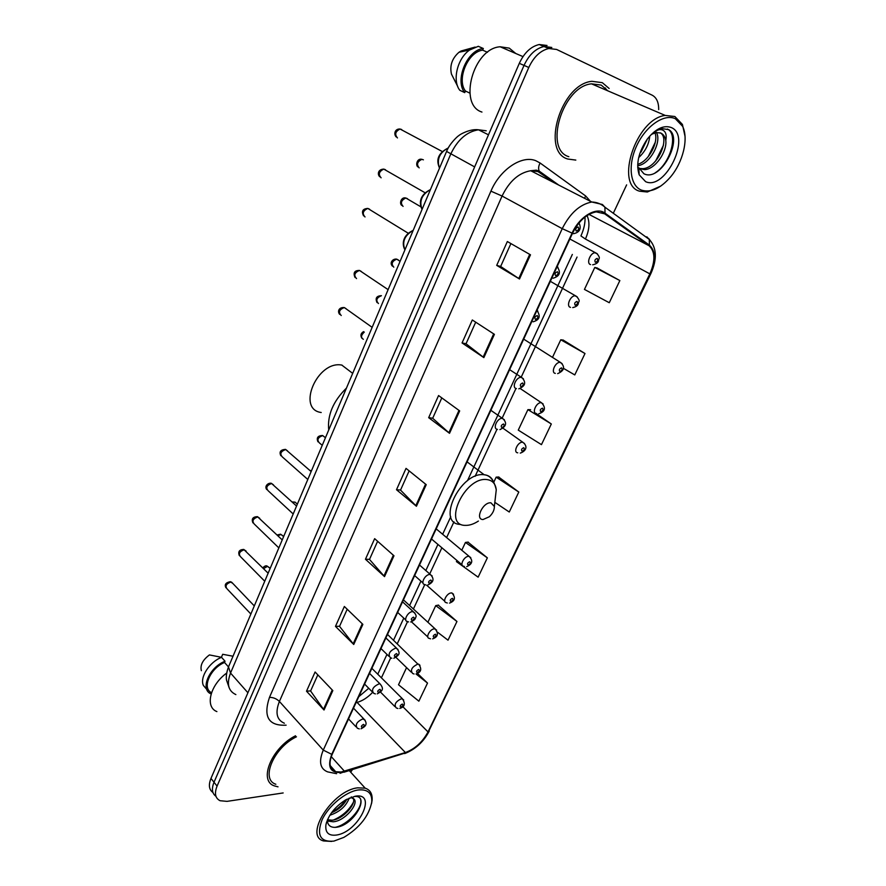 <?xml version="1.0" encoding="UTF-8"?>
<svg xmlns="http://www.w3.org/2000/svg" width="886" height="886" viewBox="0 0 886 886"><rect width="100%" height="100%" fill="white"/><g stroke="black" fill="none" stroke-linecap="round" stroke-linejoin="round"><path stroke-width="1.33" d="M547.016 45.474L539.242 44.522C530.913 46.449 524.268 52.728 519.307 63.338L210.968 778.429C208.354 784.996 209.007 789.681 212.928 792.472M658.686 109.609C658.752 102.355 656.57 97.549 652.162 95.179L556.607 49.45L548.833 48.508C540.482 50.469 533.804 56.793 528.787 67.469L217.07 786.103L214.013 782.249C211.389 788.839 212.031 793.524 215.962 796.304C212.031 793.524 211.389 788.839 214.013 782.249L524.025 65.398L214.013 782.249L210.968 778.429M551.801 47.456L544.015 46.504C535.687 48.453 529.02 54.755 524.025 65.398C529.02 54.755 535.687 48.453 544.015 46.504L551.801 47.456M567.771 159.026L575.811 160.089L567.771 159.026C540.848 151.694 560.904 84.081 591.881 81.313C560.904 84.081 540.848 151.694 567.771 159.026M609.136 88.478L602.303 82.664L591.881 81.313L602.303 82.664L609.136 88.478M606.633 90.328L605.404 87.958L606.633 90.328M341.199 772.005L335.705 771.728C329.581 769.336 328.407 763.522 332.217 754.285L572.522 233.251C578.802 220.88 586.72 213.747 596.278 211.865L604.64 213.803L649.073 245.732C655.23 251.535 655.485 260.905 649.837 273.863L428.016 731.914C422.533 742.069 414.991 748.947 405.389 752.535L341.199 772.005M340.966 772.503L405.234 753C415.069 749.312 422.799 742.269 428.425 731.869L650.202 273.973C655.994 260.694 655.74 251.092 649.438 245.145L605.016 213.172C596.522 206.36 579.366 216.594 572.09 233.118L331.752 754.34C327.122 766.855 330.19 772.913 340.966 772.503M530.481 254.814L507.346 241.535L496.703 265.379L519.506 278.99L530.481 254.814M510.901 243.572L500.645 266.487L519.506 278.99M500.656 266.453L496.703 265.379M494.41 334.343L472.316 319.979L462.06 342.937L483.856 357.612L494.41 334.343M475.704 322.183L466.036 343.779L483.856 357.612M466.058 343.735L462.06 342.937M459.679 410.905L438.57 395.544L428.68 417.671L449.523 433.309L459.679 410.905M441.804 397.903L432.689 418.27L449.523 433.309M432.711 418.214L428.68 417.671M332.826 690.593L315.095 671.998L306.512 691.213L324.021 710.007L332.826 690.593M317.819 674.855L310.598 690.991L324.021 710.007M310.643 690.892L306.512 691.213M362.861 624.364L344.355 606.489L335.473 626.38L353.747 644.476L362.861 624.364M347.201 609.236L339.537 626.336L353.747 644.476M339.582 626.247L335.473 626.38M393.982 555.766L374.645 538.655L365.453 559.254L384.524 576.609L393.982 555.766M377.613 541.28L369.495 559.42L384.524 576.609M369.54 559.332L365.453 559.254M426.232 484.664L406.032 468.384L396.496 489.736L416.431 506.26L426.232 484.664M409.133 470.887L400.527 490.102L416.431 506.26M400.561 490.036L396.496 489.736M295.536 735.768C271.747 747.64 258.092 780.843 274.438 785.915L278.016 786.834L274.438 785.915C258.092 780.843 271.747 747.64 295.536 735.768M217.07 786.103C214.224 793.369 215.232 798.242 220.082 800.722L227.037 801.365L283.166 792.948M350.712 772.204L352.395 769.635M613.311 213.271L626.623 184.875M563.43 368.332L574.77 374.922L584.993 353.525L563.119 340.058M619.857 280.563L594.783 267.45L584.45 289.412L609.269 302.724L619.857 280.563L597.064 267.96M456.943 560.506L456.423 561.613L478.13 577.163L487.355 557.848L467.952 542.121M437.518 632.183L448.017 640.179L456.954 621.485L438.282 605.127M406.563 667.623L398.512 684.756L418.868 701.18L427.517 683.084L417.483 673.415M551.325 423.984L527.912 409.631L518.266 430.12L541.457 444.639L551.325 423.984L535.941 413.385M494.82 502.329L509.262 512.019L518.797 492.051L498.619 477.011M518.797 492.051L496.16 477.144L493.89 481.962M496.16 477.144L498.896 477M487.355 557.848L465.449 542.442L461.783 550.228M465.449 542.442L468.24 542.088M456.954 621.485L435.735 605.625L427.905 622.26M435.735 605.625L438.57 605.072M427.517 683.084L416.01 673.958C421.215 672.286 422.079 669.019 418.613 664.135L419.997 665.32M527.912 409.631L530.592 409.709M584.993 353.525L560.772 339.77L552.532 357.279M560.772 339.77L563.385 340.091M594.783 267.45L597.319 268.026M358.01 790.002C345.573 791.818 328.429 805.961 322.039 819.882C316.391 835.21 320.322 842.287 333.845 841.113L343.857 837.392C359.683 827.757 368.975 815.962 371.766 802.007C372.209 793.014 367.624 789.005 358.01 790.002M371.544 803.613L372.087 800.423C372.596 794 370.293 789.913 365.187 788.163L357.7 787.831C332.638 790.334 303.588 835.819 323.556 840.947L331.663 841.423M296.456 736.798C273.807 747.518 260.218 779.447 275.856 784.265M226.661 673.105C210.093 684.956 204.71 707.006 216.893 711.591M349.239 798.042C346.116 806.238 339.637 811.986 329.825 815.264M346.847 799.216C343.646 805.197 338.518 809.738 331.464 812.839M327.421 819.86L328.562 821.189L333.191 821.776C344.488 821.189 358.498 804.61 354.367 799.438L350.956 797.356M353.182 798.22C356.681 803.768 342.86 819.65 331.851 820.214L327.477 819.727M328.562 821.189L327.355 820.525M336.735 835.011C358.808 831.732 377.923 791.907 355.053 796.259L345.684 799.859C334.864 806.825 328.263 815.198 325.893 824.966C325.129 832.74 328.739 836.085 336.735 835.011M327.355 820.015C327.521 825.165 330.301 827.602 335.694 827.336C353.636 826.062 370.558 795.418 354.832 796.436M233.007 656.227L222.685 654.289L221.422 657.29M351.354 796.913L354.234 799.227M486.215 130.785L478.462 129.799C466.734 131.704 457.475 139.833 450.697 154.175L230.537 673.061L228.488 666.925L224.523 662.473C210.126 668.299 201.62 688.333 211.544 692.675M224.523 662.473L225.033 661.244L221.555 657.323L209.428 654.92C202.706 659.97 200.014 665.22 201.355 670.669M221.555 657.323C209.45 662.008 199.527 677.425 203.392 685.465L206.781 689.43M225.033 661.244C209.118 667.28 199.704 689.707 211.134 693.926M360.768 800.324C362.186 808.486 347.943 824.8 335.118 827.38M353.37 802.295C349.162 810.025 342.627 815.906 333.789 819.904M345.905 799.737C342.395 804.765 337.754 808.907 331.962 812.163M342.074 365.132L341.808 365.087C317.31 360.237 296.334 409.41 321.219 412.499M490.922 502.816C482.97 501.853 474.663 519.539 483.025 519.539L489.36 516.737C492.76 513.47 494.432 510.048 494.355 506.471L490.922 502.816M346.448 388.101C333.147 401.247 327.244 415.213 328.728 429.998M675.376 118.757C664.245 113.297 645.805 125.956 636.746 145.636C627.521 165.239 630.123 186.049 641.608 190.18C650.745 192.882 660.325 188.563 670.325 177.2C682.896 162.57 688.832 138.748 682.608 126.321L675.376 118.757M685.033 136.366L682.419 124.439L674.855 116.509L665.209 115.424C636.093 118.702 614.618 184.665 639.57 191.199L647.345 192.007L660.723 186.104M607.851 90.848L601.206 85.089L591.494 83.838C562.499 86.363 543.594 149.712 568.834 156.689M515.796 53.514L509.273 48.132L500.158 46.781C473.124 48.331 457.984 104.98 481.951 112.057M649.726 136.123C649.017 144.219 645.34 151.384 638.673 157.619M647.201 139.224L639.77 153.666M639.171 174.808L645.628 181.674C665.419 190.988 691.922 135.757 671.234 127.518C663.647 124.86 655.684 128.703 647.334 139.047C638.529 152.06 635.805 163.976 639.171 174.808L638.806 167.698L643.878 173.722C660.912 182.704 683.759 138.028 668.764 129.666L661.842 128.581L655.363 131.15L656.149 132.125M656.382 132.501C662.063 141.195 650.368 164.264 637.654 165.76M654.389 131.66L654.776 132.446M654.931 132.811C658.907 141.671 649.095 161.152 637.698 164.342M660.159 132.8C670.436 137.751 657.667 168.24 642.616 168.694L644.609 169.636C655.352 169.237 666.97 151.794 665.84 140.963L665.785 140.486C665.076 136.765 663.404 134.284 660.779 133.044L656.172 132.535L651.343 134.406M644.609 169.636L639.16 168.561M642.616 168.694L639.083 168.395M638.839 168.373L637.687 167.554M655.363 131.15C659.084 129.068 662.063 129.079 664.29 131.194C666.117 133.044 666.615 136.145 665.785 140.486M487.488 52.285L482.637 50.159C467.863 51.909 456.434 79.375 465.416 91.014L469.868 93.13M475.106 47.08L461.097 50.989L458.992 52.263C452.081 58.343 449.567 65.619 451.461 74.103L457.719 86.451M482.637 50.159L483.335 48.508L478.296 46.305L469.624 50.004C457.32 58.376 452.048 80.67 459.823 90.294L464.729 92.631L465.416 91.014M483.335 48.508C467.155 49.782 454.452 80.349 464.729 92.631M667.335 129.002C678.421 133.742 670.835 163.024 655.263 172.792M663.459 145.204L655.684 160.931M655.275 142.292L648.242 156.623M647.145 139.467L640.91 152.281M247.914 692.763L230.537 673.061C226.495 683.881 228.278 691.058 235.875 694.591M229.175 687.813L226.506 680.06C225.908 676.705 226.561 672.319 228.488 666.925L228.599 666.649M519.307 63.338L528.787 67.469M228.488 666.925L446.577 151.44L474.652 166.9M488.485 134.816L478.462 129.799C470.001 128.548 459.103 134.871 458.97 135.547C458.151 135.647 449.534 143.532 446.577 151.44L446.599 151.395M286.112 725.18C268.591 726.044 263.042 716.774 269.477 697.36L490.922 191.154L502.074 196.039L279.4 701.446C275.037 712.665 276.698 719.93 284.373 723.231M490.922 191.154C500.014 169.481 521.865 154.873 535.808 160.709L540.117 163.013L585.624 195.939L590.419 201.299M555.433 183.391L537.946 171.563L530.714 170.732C518.864 172.77 509.328 181.209 502.074 196.039L562.233 228.654C570.008 213.249 579.854 204.367 591.793 202.008L602.402 204.489L604.917 207.18C601.384 203.957 597.009 202.229 591.793 202.008L530.714 170.732L536.274 170.167L539.253 171.153C538.19 168.694 538.478 165.981 540.117 163.013M340.091 773.301L344.322 771.739M650.712 273.94L428.425 731.869M650.202 273.973L650.734 273.907C657.312 259.31 656.836 247.814 649.283 239.419L646.813 236.795M648.973 238.832L649.77 239.896M649.438 245.145L649.283 239.419L604.917 207.18L605.016 213.172M343.901 772.249L405.234 753M572.09 233.118L562.233 228.654L323.268 750.11L331.752 754.34M336.602 773.688L327.654 771.883C320.034 768.86 318.572 761.606 323.268 750.11L279.4 701.446C276.565 698.711 273.253 697.348 269.477 697.36M584.583 198.32L585.624 195.939M541.401 173.379L539.253 171.153L558.822 185.13M649.837 273.863L585.424 239.043C589.478 229.828 590.01 222.009 587.019 215.575M649.073 245.732L588.968 214.379M604.64 213.803L601.882 212.374M344.477 771.263L331.253 756.622M405.389 752.535L357.08 702.421C362.529 700.87 367.668 697.548 372.508 692.464M356.006 702.709L357.08 702.421L356.427 701.801M428.016 731.914L402.776 706.629M381.412 677.845L390.693 657.899M397.271 643.745L407.571 621.573M413.419 609.014L424.782 584.561C420.03 584.129 425.114 574.172 429.954 574.471L432.102 575.867M429.865 573.63L441.892 547.769M446.622 537.58L453.964 521.81M475.117 476.314L496.991 429.256M502.163 418.126L515.962 388.456M521.223 377.126L577.052 257.062M585.424 239.043L580.928 235.931C583.985 229.131 585.347 222.84 585.004 217.037M425.568 484.133L415.8 505.685M393.351 555.212L383.926 576M362.263 623.788L353.171 643.834M332.25 689.984L323.479 709.343M458.992 410.395L448.848 432.767M493.69 333.867L483.158 357.102M529.717 254.382L518.775 278.536M495.274 498.386L496.26 489.814C495.551 483.69 492.417 480.278 486.857 479.57C464.762 476.502 442.092 525.653 465.405 525.376C469.447 525.509 473.777 524.08 478.396 521.068M492.915 480.522C491.132 477.089 488.208 475.162 484.144 474.719L483.911 474.708C460.366 471.662 435.934 523.349 460.044 524.412L461.196 524.7M232.796 583.409L230.792 582.058C226.218 583.763 224.966 586.023 227.049 588.836L250.871 614.02M359.273 728.901L357.324 728.214C354.954 724.837 356.77 721.736 362.795 718.9L365.154 720.196M362.119 727.517C364.379 726.287 364.866 725.235 363.581 724.383C361.311 725.623 360.823 726.664 362.119 727.517M246.153 551.125L244.171 549.752C239.508 551.491 238.29 553.794 240.505 556.674L264.737 581.238M375.398 693.915L373.704 693.317C371.168 689.851 372.962 686.683 379.108 683.815L380.016 683.87C384.635 689.374 381.955 691.191 377.281 693.849M378.433 692.509C380.692 691.302 381.19 690.238 379.917 689.319C377.646 690.526 377.159 691.589 378.433 692.509M259.731 518.299L257.782 516.915C253.019 518.675 251.823 521.023 254.193 523.969L278.846 547.902M391.811 658.254L390.405 657.755C387.691 654.2 389.463 650.966 395.732 648.054L398.002 649.416M395.056 656.825C397.316 655.651 397.825 654.566 396.574 653.58C394.303 654.754 393.794 655.839 395.056 656.825M273.53 484.908L271.625 483.501C266.764 485.295 265.601 487.699 268.115 490.711L293.2 513.98M408.546 621.917L407.438 621.507C402.897 620.975 407.925 611.462 412.677 611.617L414.892 613.001M412.001 620.466C414.271 619.314 414.781 618.207 413.54 617.143C411.27 618.306 410.75 619.414 412.001 620.466M287.573 450.93L285.713 449.523C280.751 451.351 279.611 453.809 282.28 456.877L307.796 479.47M429.267 583.398C431.537 582.279 432.069 581.15 430.84 580.02C428.569 581.138 428.049 582.268 429.267 583.398M346.049 308.66L344.266 307.542C339.216 309.591 338.208 312.249 341.232 315.527M497.445 429.356C492.35 428.99 497.124 417.937 502.207 418.369L504.4 419.776M501.841 427.639C504.123 426.653 504.688 425.435 503.547 423.984C501.266 424.97 500.69 426.188 501.841 427.639M361.255 271.415L359.483 270.44C354.522 272.567 353.536 275.28 356.537 278.592M516.405 388.566C511.455 388.057 516.017 377.059 521.09 377.336L523.382 378.732M520.913 386.717C523.194 385.775 523.77 384.524 522.651 382.985C520.37 383.937 519.783 385.188 520.913 386.717M369.606 209.218L367.812 208.431C362.917 210.691 361.986 213.537 365.032 216.959M537.016 310.233L537.868 311.207M535.454 319.458C537.78 318.561 538.378 317.254 537.259 315.549C534.923 316.446 534.313 317.753 535.454 319.458M413.153 230.46C404.581 235.355 401.845 241.812 404.957 249.819M385.51 169.735L383.782 169.104C378.986 171.441 378.089 174.343 381.102 177.809M557.205 266.464L557.947 267.339M555.644 275.734C557.97 274.881 558.59 273.553 557.482 271.747C555.157 272.6 554.536 273.929 555.644 275.734M430.408 189.648C421.814 194.477 419.034 201.056 422.057 209.395C419.754 204.766 417.982 195.795 430.441 189.571M401.679 129.522L400.051 129.035C395.355 131.449 394.491 134.406 397.46 137.928M576.265 231.08C578.602 230.271 579.222 228.909 578.148 227.004C575.822 227.813 575.191 229.175 576.265 231.08M448.25 147.995C439.467 152.602 436.554 159.336 439.5 168.174C437.717 163.356 434.517 155.061 448.272 147.94M269.355 567.605L267.494 566.353L263.585 568.624M397.914 708.512L396.186 707.892C393.849 704.558 395.632 701.49 401.502 698.689L403.684 699.896M402.31 704.049C400.129 705.245 399.641 706.275 400.849 707.139C403.019 705.954 403.507 704.924 402.31 704.049M282.778 535.742L280.951 534.468L277.905 535.753M414.083 674.002L412.61 673.46C410.118 670.049 411.879 666.925 417.86 664.079L387.503 634.409M418.701 669.462C416.52 670.624 416.021 671.677 417.206 672.607C419.388 671.444 419.886 670.392 418.701 669.462M296.422 503.337L295.116 502.14L292.723 502.528M430.541 638.839L429.345 638.396C425.092 637.865 430.031 628.75 434.528 628.827L436.61 630.09M435.391 634.221C433.21 635.362 432.7 636.436 433.874 637.433C436.056 636.292 436.554 635.229 435.391 634.221M447.308 603.023L446.389 602.679C441.937 602.236 446.932 592.701 451.517 592.922L453.532 594.196M452.403 598.327C450.21 599.434 449.7 600.52 450.852 601.594C453.034 600.486 453.554 599.39 452.403 598.327M310.299 470.388L311.274 471.241M324.398 436.876L322.692 435.602C317.852 437.429 316.734 439.844 319.348 442.867L322.249 445.315M464.386 566.508L463.766 566.276C459.114 565.933 464.153 555.954 468.816 556.319L470.776 557.604M469.735 561.735C467.542 562.82 467.022 563.928 468.151 565.069C470.344 563.994 470.865 562.876 469.735 561.735M364.279 332.106C361.001 335.152 360.691 337.555 363.349 339.294M517.767 452.812C512.85 452.547 517.712 441.737 522.552 442.225L524.512 443.509M523.77 447.696C521.577 448.681 521.012 449.855 522.098 451.218C524.279 450.232 524.844 449.058 523.77 447.696M377.004 302.503C375.077 298.172 376.55 295.891 381.434 295.68C376.594 297.718 375.598 300.343 378.444 303.544M536.362 413.485C531.578 413.086 536.24 402.322 541.069 402.676L543.129 403.95M542.487 408.169C540.294 409.122 539.729 410.318 540.781 411.768C542.974 410.816 543.539 409.62 542.487 408.169M398.323 259.963L396.706 259.144C391.955 261.248 390.981 263.928 393.794 267.173M555.323 373.383C550.671 372.84 555.157 362.108 559.963 362.341L562.112 363.603M561.591 367.856C559.398 368.775 558.811 369.994 559.852 371.533C562.034 370.614 562.621 369.396 561.591 367.856M407.449 198.652L405.843 198.01C401.148 200.247 400.217 203.049 403.075 206.405M570.506 307.364C565.933 306.567 570.141 295.758 575.025 295.78L577.395 297.065M577.007 301.417C574.77 302.281 574.161 303.555 575.202 305.249C577.439 304.396 578.037 303.112 577.007 301.417M423.408 159.834L421.88 159.325C417.262 161.629 416.365 164.486 419.178 167.886M590.563 264.582C586.122 263.64 590.165 252.842 595.027 252.743L597.474 253.983M597.219 258.402C594.982 259.221 594.362 260.528 595.37 262.322C597.607 261.503 598.216 260.196 597.219 258.402M539.242 44.522L548.833 48.508M335.705 771.728L330.201 765.582M404.692 753.598C415.468 749.312 423.641 741.826 429.223 731.116M358.775 696.706L368.742 688.267M377.768 674.213L386.96 654.4M393.55 640.19L403.783 618.107M409.609 605.526L420.916 581.127M425.978 570.23L437.928 544.425M442.646 534.258L450.764 516.748M467.465 480.721L572.345 254.437M326.58 822.142L325.893 824.966M349.261 770.598L365.187 788.163M371.766 802.007L372.087 800.423M341.808 365.087L352.683 373.371M467.077 461.872L484.221 474.785C490.113 475.306 494.122 480.312 496.26 489.814L494.355 506.471M591.494 83.838L665.209 115.424M500.158 46.781L522.984 56.604M682.608 126.321L682.419 124.439M458.992 52.263L469.624 50.004M254.293 605.913L231.634 582.191L230.305 581.681C225.72 582.6 224.269 584.638 225.963 587.795M353.492 708.135L363.847 718.967C368.886 724.659 364.235 727.052 361.045 728.79M348.53 718.911L355.973 726.786M268.137 573.198L243.761 549.431C239.353 549.608 237.869 551.657 239.331 555.6M369.54 673.371L380.016 683.87M364.6 684.07L372.253 691.833M282.224 539.906L257.438 516.649C252.809 516.826 251.303 518.897 252.931 522.862M385.875 637.931L396.485 648.109C401.225 653.558 398.91 655.385 393.827 658.243M380.969 648.574L388.843 656.227M296.555 506.039L271.36 483.302C268.214 482.516 264.106 486.248 266.764 489.57M402.532 601.827L413.264 611.661C416.021 614.308 416.785 616.291 415.556 617.631C415.512 619.181 413.884 620.621 410.683 621.961M397.648 612.414L405.755 619.945M311.141 471.573L285.525 449.379C280.563 449.711 279.001 451.827 280.829 455.714M419.51 565.013L430.363 574.505C434.561 578.802 433.73 582.301 427.86 584.981M414.637 575.568L422.987 582.966M424.793 584.561L425.601 584.871M499.914 429.632C506.338 426.543 507.29 422.866 502.794 418.602L490.866 410.318M339.659 314.364C337.411 311.695 338.507 307.22 344.266 307.542L372.153 327.355M518.808 388.832C525.309 386.152 526.373 382.453 522.009 377.713L509.616 369.661M355.031 277.462C352.993 272.766 354.478 270.429 359.483 270.44L388.112 289.633M533.062 321.795C539.607 319.979 540.892 316.202 536.916 310.454M363.57 215.841C361.289 211.222 362.695 208.753 367.812 208.431L408.247 233.239M404.813 249.63C402.277 245.09 401.646 235.776 413.186 230.36M553.03 278.226C559.797 276.255 561.159 272.412 557.128 266.686L557.106 266.675M379.729 176.746C377.358 174.597 377.735 169.326 383.782 169.104L425.114 192.783M573.419 233.716C581.327 232.221 580.961 226.462 578.935 223.006M396.186 136.931C393.528 134.174 394.879 128.614 400.051 129.035L442.313 151.539M262.788 567.815C264.537 566.065 265.955 565.467 267.04 566.01L270.164 568.413M380.448 692.032L394.868 706.563M371.865 668.332L402.399 698.744C405.644 703.694 404.758 706.928 399.73 708.423M277.096 534.989L280.574 534.18L283.642 536.562M395.942 657.346L411.193 672.097M292.048 501.897L295.116 502.14L297.342 504.178M411.403 621.773L427.827 636.99M403.429 599.877L435.137 628.872C438.825 633.656 437.983 636.979 432.601 638.861M426.698 585.236L444.772 601.24M449.49 603.1C455.061 601.04 455.88 597.662 451.96 592.955M317.952 441.793C316.28 437.784 317.808 435.679 322.548 435.491L325.45 437.75M431.504 538.998L462.049 564.814M436.178 528.864L469.104 556.342C473.279 560.628 472.471 564.061 466.689 566.663M363.603 331.619C360.801 333.225 360.214 335.429 361.853 338.219M503.126 428.303L522.95 442.38C528.92 447.031 524.822 451.705 520.248 453.1M520.237 388.555L541.789 402.975C546.097 408.036 545.089 411.636 538.777 413.762M400.095 261.315L396.706 259.144C392.886 258.424 389.142 262.799 392.432 266.165M523.692 339.139L560.993 362.773C565.279 367.158 564.172 370.78 557.671 373.637M420.772 206.759L405.843 198.01C401.081 196.614 399.165 203.736 401.768 205.408M550.35 281.338L576.587 296.433C581.183 301.982 578.248 301.019 578.314 303.688C577.827 305.604 575.955 306.899 572.721 307.597M421.88 159.325C416.974 158.029 415.357 165.46 417.959 166.956M569.875 238.999L596.898 253.529C601.107 258.679 598.559 258.081 598.537 260.717C598.15 262.699 596.2 264.061 592.668 264.803"/></g></svg>

